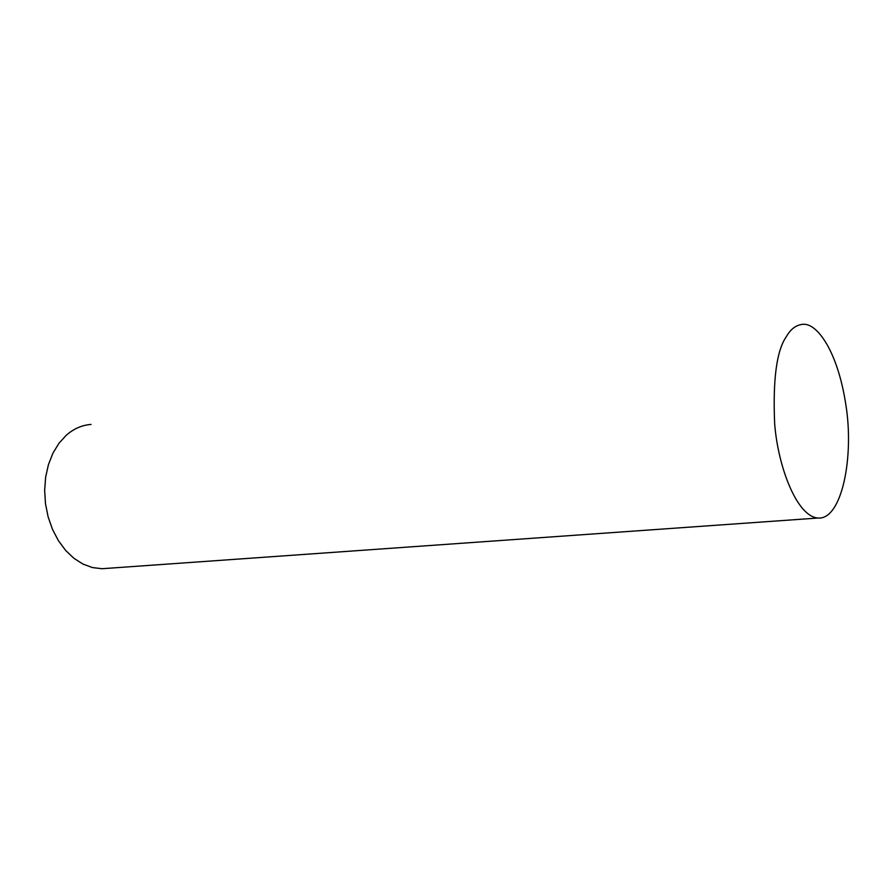 <?xml version="1.0" encoding="UTF-8"?>
<svg xmlns="http://www.w3.org/2000/svg" width="893" height="893" viewBox="0 0 893 893"><rect width="100%" height="100%" fill="white"/><g stroke="black" fill="none" stroke-linecap="round" stroke-linejoin="round"><path stroke-width="1.34" d="M107.272 568.35L102.036 568.718L92.448 567.568L82.96 564.075L73.918 558.304L65.635 550.423L58.402 540.667L52.497 529.37L48.133 516.902L45.487 503.719L44.65 490.268L45.655 477.052L48.468 464.527L52.955 453.142L58.96 443.285L66.249 435.271C73.751 428.696 82.011 425.079 91.064 424.443M786.398 336.572C790.751 328.87 796.377 324.773 803.298 324.282C817.307 323.299 837.734 351.474 845.85 404.685C854.378 457.484 841.664 520.106 818.044 518.029C796.947 516.712 777.948 466.805 774.655 423.65C772.758 379.369 776.664 350.346 786.398 336.572M102.036 568.718L818.044 518.029"/></g></svg>
